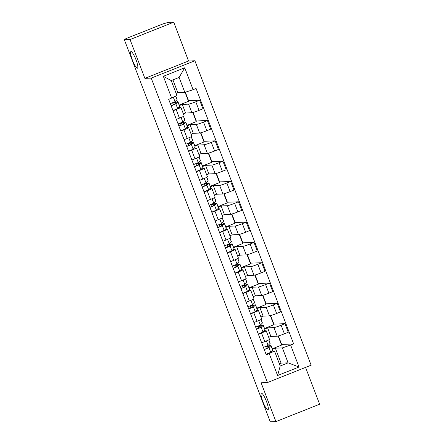 <?xml version="1.0" encoding="UTF-8"?>
<svg xmlns="http://www.w3.org/2000/svg" width="444" height="444" viewBox="0 0 444 444"><rect width="100%" height="100%" fill="white"/><g stroke="black" fill="none" stroke-linecap="round" stroke-linejoin="round"><path stroke-width="0.67" d="M137.368 68.198A8.941 1.721 68.3 0 1 132.478 60.218A8.941 1.721 68.3 0 1 130.891 51.554A8.941 1.721 68.3 0 1 131.008 51.532A8.941 1.721 68.3 0 1 135.897 59.513A8.941 1.721 68.3 0 1 137.485 68.176A8.941 1.721 68.3 0 1 137.368 68.198M267.843 409.873A8.941 1.721 68.3 0 1 262.948 401.892A8.941 1.721 68.3 0 1 261.361 393.229A8.941 1.721 68.3 0 1 261.477 393.206A8.941 1.721 68.3 0 1 266.372 401.187A8.941 1.721 68.3 0 1 267.96 409.845A8.941 1.721 68.3 0 1 267.843 409.873M173.737 22.2L130.037 39.549L124.376 39.76L270.263 421.8L275.924 421.589L261.105 382.784L267.449 382.545L311.15 365.196L194.899 60.767L188.556 61.006L173.737 22.2L168.076 22.411L162.804 23.987L126.745 38.301L124.709 39.272L124.875 39.566M275.924 421.589L319.625 404.24L305.561 367.416M130.037 39.549L144.855 78.349L151.199 78.111L267.449 382.545M124.376 39.76L125.652 39.255L124.77 39.288M268.692 337.301L270.89 336.424L277.234 336.186A6.427 0.427 -20.9 0 0 284.404 333.81L288.289 332.267L285.009 323.676L281.124 325.219A6.427 0.427 159.1 0 1 273.954 327.594L267.61 327.833L264.724 328.976M261.505 333.006L264.785 341.603A6.427 0.427 -20.9 0 0 269.48 339.36L266.195 330.763A6.427 0.427 159.1 0 1 261.505 333.006L258.391 334.243M264.785 341.603L261.677 342.835M270.651 315.617L273.887 324.092L285.009 323.676M273.887 324.092L273.604 324.203M264.53 328.471L273.826 324.78L270.357 315.695M264.18 330.802L266.056 330.73A6.427 0.427 159.1 0 1 266.195 330.763M260.933 316.988L263.137 316.111L269.48 315.873A6.427 0.427 -20.9 0 0 276.651 313.497L280.536 311.954L277.25 303.363L273.365 304.906A6.427 0.427 159.1 0 1 266.195 307.281L259.857 307.52L256.965 308.663M253.918 322.522L257.026 321.29A6.427 0.427 -20.9 0 0 261.721 319.047L258.441 310.45A6.427 0.427 159.1 0 1 253.746 312.693L250.638 313.93M262.892 295.304L266.128 303.779L277.25 303.363M266.128 303.779L265.851 303.89M256.771 308.158L266.067 304.467L262.598 295.382M256.421 310.489L258.297 310.417A6.427 0.427 159.1 0 1 258.441 310.45M253.18 296.675L255.378 295.798L261.721 295.56A6.427 0.427 -20.9 0 0 268.892 293.184L272.777 291.641L269.497 283.05L265.612 284.593A6.427 0.427 159.1 0 1 258.441 286.968L252.098 287.207L249.212 288.35M246.159 302.209L249.273 300.976A6.427 0.427 -20.9 0 0 253.962 298.734L250.682 290.137A6.427 0.427 159.1 0 1 245.987 292.38L242.879 293.617M255.139 274.991L258.375 283.466L269.497 283.05M258.375 283.466L258.092 283.577M249.017 287.845L258.314 284.154L254.845 275.069M248.668 290.176L250.544 290.104A6.427 0.427 159.1 0 1 250.682 290.137M245.421 276.362L247.624 275.485L253.968 275.247A6.427 0.427 -20.9 0 0 261.133 272.871L265.018 271.328L261.738 262.737L257.853 264.28A6.427 0.427 159.1 0 1 250.682 266.655L244.339 266.894L241.453 268.037M238.406 281.896L241.514 280.663A6.427 0.427 -20.9 0 0 246.209 278.421L242.929 269.824A6.427 0.427 159.1 0 1 238.234 272.067L235.12 273.304M247.38 254.678L250.616 263.153L261.738 262.737M250.616 263.153L250.333 263.264M241.259 267.532L250.555 263.841L247.086 254.756M240.909 269.863L242.785 269.791A6.427 0.427 159.1 0 1 242.929 269.824M237.668 256.049L239.865 255.172L246.209 254.934A6.427 0.427 -20.9 0 0 253.38 252.558L257.265 251.015L253.985 242.424L250.094 243.967A6.427 0.427 159.1 0 1 242.929 246.342L236.585 246.581L233.694 247.724M230.647 261.583L233.755 260.351A6.427 0.427 -20.9 0 0 238.45 258.108L235.17 249.511A6.427 0.427 159.1 0 1 230.475 251.754L227.367 252.991M239.621 234.365L242.862 242.84L253.985 242.424M242.862 242.84L242.579 242.951M233.505 247.219L242.796 243.528L239.327 234.443M233.15 249.55L235.026 249.478A6.427 0.427 159.1 0 1 235.17 249.511M229.909 235.736L232.107 234.859L238.45 234.621A6.427 0.427 -20.9 0 0 245.621 232.245L249.506 230.702L246.226 222.111L242.341 223.654A6.427 0.427 159.1 0 1 235.17 226.029L228.827 226.268L225.941 227.417M222.894 241.27L226.002 240.038A6.427 0.427 -20.9 0 0 230.697 237.795L227.411 229.198A6.427 0.427 159.1 0 1 222.716 231.441L219.608 232.678M231.868 214.052L235.104 222.527L246.226 222.111M235.104 222.527L234.821 222.638M225.746 226.906L235.043 223.215L231.574 214.136M225.397 229.237L227.273 229.165A6.427 0.427 159.1 0 1 227.411 229.198M222.15 215.423L224.353 214.546L230.697 214.308A6.427 0.427 -20.9 0 0 237.862 211.932L241.752 210.389L238.467 201.798L234.582 203.341A6.427 0.427 159.1 0 1 227.411 205.716L221.073 205.955L218.182 207.104M215.135 220.957L218.243 219.725A6.427 0.427 -20.9 0 0 222.938 217.482L219.658 208.885A6.427 0.427 159.1 0 1 214.963 211.128L211.855 212.365M224.109 193.739L227.345 202.214L238.467 201.798M227.345 202.214L227.062 202.325M217.987 206.593L227.284 202.902L223.815 193.823M217.638 208.924L219.514 208.852A6.427 0.427 159.1 0 1 219.658 208.885M214.397 195.11L216.594 194.233L222.938 193.995A6.427 0.427 -20.9 0 0 230.109 191.619L233.994 190.076L230.714 181.485L226.829 183.028A6.427 0.427 159.1 0 1 219.658 185.403L213.314 185.642L210.423 186.791M207.376 200.644L210.489 199.412A6.427 0.427 -20.9 0 0 215.179 197.169L211.899 188.572A6.427 0.427 159.1 0 1 207.204 190.815L204.096 192.052M216.356 173.426L219.591 181.901L230.714 181.485M219.591 181.901L219.308 182.018M210.234 186.28L219.53 182.589L216.056 173.51M209.884 188.611L211.755 188.539A6.427 0.427 159.1 0 1 211.899 188.572M206.638 174.797L208.841 173.92L215.179 173.682A6.427 0.427 -20.9 0 0 222.35 171.306L226.235 169.763L222.955 161.172L219.07 162.715A6.427 0.427 159.1 0 1 211.899 165.09L205.555 165.329L202.669 166.478M199.622 180.331L202.73 179.099A6.427 0.427 -20.9 0 0 207.426 176.856L204.146 168.259A6.427 0.427 159.1 0 1 199.45 170.502L196.337 171.739M208.597 153.113L211.832 161.588L222.955 161.172M211.832 161.588L211.549 161.705M202.475 165.967L211.771 162.276L208.303 153.197M202.125 168.298L204.001 168.226A6.427 0.427 159.1 0 1 204.146 168.259M198.884 154.484L201.082 153.607L207.426 153.369A6.427 0.427 -20.9 0 0 214.596 150.993L218.481 149.45L215.196 140.859L211.311 142.402A6.427 0.427 159.1 0 1 204.146 144.777L197.802 145.016L194.91 146.165M191.864 160.018L194.972 158.786A6.427 0.427 -20.9 0 0 199.667 156.543L196.387 147.946A6.427 0.427 159.1 0 1 191.691 150.189L188.583 151.426M200.838 132.8L204.079 141.275L215.196 140.859M204.079 141.275L203.796 141.392M194.716 145.654L204.012 141.969L200.544 132.884M194.367 147.985L196.242 147.913A6.427 0.427 159.1 0 1 196.387 147.946M191.125 134.171L193.323 133.294L199.667 133.056A6.427 0.427 -20.9 0 0 206.837 130.68L210.722 129.137L207.442 120.546L203.557 122.089A6.427 0.427 159.1 0 1 196.387 124.464L190.043 124.703L187.157 125.852M184.105 139.705L187.218 138.473A6.427 0.427 -20.9 0 0 191.913 136.23L188.628 127.633A6.427 0.427 159.1 0 1 183.933 129.876L180.825 131.113M193.084 112.487L196.32 120.962L207.442 120.546M196.32 120.962L196.037 121.079M186.963 125.341L196.259 121.656L192.79 112.571M186.613 127.672L188.489 127.6A6.427 0.427 159.1 0 1 188.628 127.633M183.366 113.858L185.57 112.981L191.913 112.748A6.427 0.427 -20.9 0 0 199.079 110.367L202.969 108.824L199.683 100.233L195.798 101.776A6.427 0.427 159.1 0 1 188.628 104.151L182.284 104.39L179.398 105.539M176.351 119.392L179.459 118.16A6.427 0.427 -20.9 0 0 184.155 115.917L180.875 107.32A6.427 0.427 159.1 0 1 176.179 109.563L173.071 110.8M185.348 92.235L188.561 100.649L199.683 100.233M188.561 100.649L188.278 100.766M179.204 105.028L188.5 101.343L185.059 92.335M178.854 107.359L180.73 107.287A6.427 0.427 159.1 0 1 180.875 107.32M185.57 112.981L182.284 104.39M193.323 133.294L190.043 124.703M201.082 153.607L197.802 145.016M208.841 173.92L205.555 165.329M216.594 194.233L213.314 185.642M224.353 214.546L221.073 205.955M232.107 234.859L228.827 226.268M239.865 255.172L236.585 246.581M247.624 275.485L244.339 266.894M255.378 295.798L252.098 287.207M263.137 316.111L259.857 307.52M270.89 336.424L267.61 327.833M279.376 363.797L281.085 363.12L288.112 362.853L282.395 347.88L275.369 348.146L272.477 349.289M281.085 363.12L275.369 348.146M271.939 351.115L274.492 351.015L280.214 365.989L288.112 362.853L299.006 367.022L277.6 375.519L269.247 353.64L274.492 351.015M176.102 93.351L177.811 92.668L184.837 92.408L179.121 77.434L171.218 80.569L176.94 95.543L168.698 99.356L266.256 354.828L269.247 353.64M171.695 98.168L163.342 76.29L184.743 67.793L193.096 89.671L184.837 92.408M282.395 347.88L293.645 343.956L196.093 88.484L193.096 89.671M290.654 345.143L299.006 367.022M194.899 60.767L151.199 78.111M188.556 61.006L144.855 78.349M177.811 92.668L172.932 79.887M278.405 335.93L281.646 344.405L293.645 343.956M281.646 344.405L281.363 344.516M272.289 348.784L281.579 345.093L278.111 336.008M277.6 375.519L280.214 365.989M179.121 77.434L184.743 67.793M171.218 80.569L163.342 76.29M268.859 339.81L270.18 343.273A8.381 0.561 159.1 0 1 270.124 343.379L268.098 345.426L263.414 347.397M266.483 348.645L265.873 347.036A6.566 0.438 159.1 0 1 269.33 346.131A6.566 0.438 159.1 0 1 269.286 346.22L267.26 348.263L264.197 349.445M265.873 347.036L266.611 346.636A8.381 0.561 159.1 0 1 271.023 345.488A8.381 0.561 159.1 0 1 270.973 345.593L268.942 347.635L264.263 349.611M271.023 345.488L272.816 350.172A8.381 0.561 159.1 0 1 272.76 350.283L270.735 352.325L266.05 354.295M261.1 319.497L262.426 322.96A8.381 0.561 159.1 0 1 262.371 323.066L260.345 325.113L255.661 327.084M258.73 328.332L258.114 326.723A6.566 0.438 159.1 0 1 261.572 325.818A6.566 0.438 159.1 0 1 261.527 325.907L259.501 327.95L256.443 329.132M258.114 326.723L258.852 326.323A8.381 0.561 159.1 0 1 263.27 325.175A8.381 0.561 159.1 0 1 263.214 325.28L261.189 327.322L256.504 329.298M263.27 325.175L265.057 329.859A8.381 0.561 159.1 0 1 265.007 329.97L262.976 332.012L258.297 333.982M253.346 299.184L254.667 302.647A8.381 0.561 159.1 0 1 254.612 302.753L252.586 304.8L247.902 306.771M250.971 308.019L250.355 306.41A6.566 0.438 159.1 0 1 253.818 305.505A6.566 0.438 159.1 0 1 253.774 305.594L251.748 307.637L248.684 308.819M250.355 306.41L251.099 306.01A8.381 0.561 159.1 0 1 255.511 304.861A8.381 0.561 159.1 0 1 255.455 304.967L253.43 307.009L248.751 308.985M255.511 304.861L257.304 309.546A8.381 0.561 159.1 0 1 257.248 309.657L255.222 311.699L250.538 313.675M245.588 278.871L246.908 282.334A8.381 0.561 159.1 0 1 246.853 282.44L244.827 284.487L240.149 286.458M243.218 287.706L242.602 286.097A6.566 0.438 159.1 0 1 246.059 285.192A6.566 0.438 159.1 0 1 246.015 285.281L243.989 287.324L240.926 288.506M242.602 286.097L243.34 285.697A8.381 0.561 159.1 0 1 247.758 284.549A8.381 0.561 159.1 0 1 247.702 284.654L245.676 286.696L240.992 288.672M247.758 284.549L249.545 289.233A8.381 0.561 159.1 0 1 249.489 289.344L247.463 291.386L242.779 293.362M237.829 258.558L239.155 262.021A8.381 0.561 159.1 0 1 239.1 262.127L237.074 264.174L232.39 266.145M235.459 267.393L234.843 265.784A6.566 0.438 159.1 0 1 238.3 264.879A6.566 0.438 159.1 0 1 238.262 264.968L236.23 267.011L233.172 268.193M234.843 265.784L235.581 265.39A8.381 0.561 159.1 0 1 239.999 264.236A8.381 0.561 159.1 0 1 239.943 264.341L237.917 266.389L233.233 268.359M239.999 264.236L241.791 268.92A8.381 0.561 159.1 0 1 241.736 269.031L239.71 271.073L235.026 273.049M230.075 238.245L231.396 241.708A8.381 0.561 159.1 0 1 231.341 241.814L229.315 243.861L224.631 245.832M227.7 247.08L227.089 245.471A6.566 0.438 159.1 0 1 230.547 244.566A6.566 0.438 159.1 0 1 230.503 244.655L228.477 246.698L225.413 247.88M227.089 245.471L227.828 245.077A8.381 0.561 159.1 0 1 232.24 243.923A8.381 0.561 159.1 0 1 232.19 244.028L230.159 246.076L225.48 248.046M232.24 243.923L234.032 248.607A8.381 0.561 159.1 0 1 233.977 248.718L231.951 250.76L227.267 252.736M222.316 217.932L223.637 221.395A8.381 0.561 159.1 0 1 223.587 221.501L221.556 223.548L216.877 225.519M219.947 226.767L219.33 225.158A6.566 0.438 159.1 0 1 222.788 224.253A6.566 0.438 159.1 0 1 222.744 224.342L220.718 226.385L217.66 227.567M219.33 225.158L220.069 224.764A8.381 0.561 159.1 0 1 224.486 223.609A8.381 0.561 159.1 0 1 224.431 223.715L222.405 225.763L217.721 227.733M224.486 223.609L226.274 228.294A8.381 0.561 159.1 0 1 226.218 228.405L224.192 230.447L219.514 232.423M214.563 197.619L215.884 201.082A8.381 0.561 159.1 0 1 215.828 201.188L213.803 203.235L209.118 205.206M212.188 206.454L211.572 204.845A6.566 0.438 159.1 0 1 215.035 203.94A6.566 0.438 159.1 0 1 214.99 204.029L212.965 206.072L209.901 207.254M211.572 204.845L212.315 204.451A8.381 0.561 159.1 0 1 216.728 203.297A8.381 0.561 159.1 0 1 216.672 203.402L214.646 205.45L209.962 207.42M216.728 203.297L218.52 207.981A8.381 0.561 159.1 0 1 218.465 208.092L216.439 210.134L211.755 212.11M206.804 177.306L208.125 180.769A8.381 0.561 159.1 0 1 208.07 180.875L206.044 182.922L201.365 184.893M204.429 186.141L203.818 184.532A6.566 0.438 159.1 0 1 207.276 183.627A6.566 0.438 159.1 0 1 207.231 183.716L205.206 185.758L202.142 186.941M203.818 184.532L204.556 184.138A8.381 0.561 159.1 0 1 208.974 182.984A8.381 0.561 159.1 0 1 208.919 183.089L206.893 185.137L202.209 187.107M208.974 182.984L210.761 187.668A8.381 0.561 159.1 0 1 210.706 187.779L208.68 189.821L203.996 191.797M199.045 156.993L200.372 160.456A8.381 0.561 159.1 0 1 200.316 160.562L198.29 162.609L193.606 164.58M196.675 165.828L196.059 164.219A6.566 0.438 159.1 0 1 199.517 163.314A6.566 0.438 159.1 0 1 199.478 163.403L197.447 165.446L194.389 166.628M196.059 164.219L196.797 163.825A8.381 0.561 159.1 0 1 201.215 162.671A8.381 0.561 159.1 0 1 201.16 162.776L199.134 164.824L194.45 166.794M201.215 162.671L203.002 167.355A8.381 0.561 159.1 0 1 202.952 167.466L200.921 169.508L196.242 171.484M191.292 136.68L192.613 140.143A8.381 0.561 159.1 0 1 192.557 140.249L190.532 142.296L185.847 144.267M188.916 145.515L188.306 143.906A6.566 0.438 159.1 0 1 191.764 143.001A6.566 0.438 159.1 0 1 191.719 143.09L189.693 145.133L186.63 146.315M188.306 143.906L189.044 143.512A8.381 0.561 159.1 0 1 193.456 142.358A8.381 0.561 159.1 0 1 193.406 142.463L191.375 144.511L186.696 146.481M193.456 142.358L195.249 147.042A8.381 0.561 159.1 0 1 195.194 147.153L193.168 149.195L188.484 151.171M183.533 116.367L184.854 119.83A8.381 0.561 159.1 0 1 184.804 119.936L182.773 121.983L178.094 123.954M181.163 125.202L180.547 123.593A6.566 0.438 159.1 0 1 184.005 122.688A6.566 0.438 159.1 0 1 183.96 122.777L181.935 124.82L178.877 126.002M180.547 123.593L181.285 123.199A8.381 0.561 159.1 0 1 185.703 122.045A8.381 0.561 159.1 0 1 185.648 122.15L183.622 124.198L178.938 126.168M185.703 122.045L187.49 126.729A8.381 0.561 159.1 0 1 187.435 126.84L185.409 128.882L180.73 130.858M175.802 96.115L177.101 99.517A8.381 0.561 159.1 0 1 177.045 99.623L175.019 101.67L170.335 103.641M173.404 104.889L172.788 103.28A6.566 0.438 159.1 0 1 176.246 102.375A6.566 0.438 159.1 0 1 176.207 102.464L174.181 104.507L171.118 105.689M172.788 103.28L173.532 102.886A8.381 0.561 159.1 0 1 177.944 101.732A8.381 0.561 159.1 0 1 177.889 101.837L175.863 103.885L171.179 105.855M177.944 101.732L179.737 106.416A8.381 0.561 159.1 0 1 179.681 106.527L177.656 108.569L172.971 110.545M188.628 104.151L191.913 112.748M196.387 124.464L199.667 133.056M204.146 144.777L207.426 153.369M211.899 165.09L215.179 173.682M219.658 185.403L222.938 193.995M227.411 205.716L230.697 214.308M235.17 226.029L238.45 234.621M242.929 246.342L246.209 254.934M250.682 266.655L253.968 275.247M258.441 286.968L261.721 295.56M266.195 307.281L269.48 315.873M273.954 327.594L277.234 336.186M183.933 129.876L187.218 138.473M191.691 150.189L194.972 158.786M199.45 170.502L202.73 179.099M207.204 190.815L210.489 199.412M214.963 211.128L218.243 219.725M222.716 231.441L226.002 240.038M230.475 251.754L233.755 260.351M238.234 272.067L241.514 280.663M245.987 292.38L249.273 300.976M253.746 312.693L257.026 321.29M176.179 109.563L179.459 118.16M203.557 122.089L206.837 130.68M211.311 142.402L214.596 150.993M219.07 162.715L222.35 171.306M226.829 183.028L230.109 191.619M234.582 203.341L237.862 211.932M242.341 223.654L245.621 232.245M250.094 243.967L253.38 252.558M257.853 264.28L261.133 272.871M265.612 284.593L268.892 293.184M273.365 304.906L276.651 313.497M281.124 325.219L284.404 333.81M195.798 101.776L199.079 110.367M270.124 343.379L268.781 339.849M268.098 345.426L266.389 340.942M272.76 350.283L270.973 345.593M270.735 352.325L268.942 347.635M262.371 323.066L261.022 319.536M260.345 325.113L258.63 320.629M265.007 329.97L263.214 325.28M262.976 332.012L261.189 327.322M254.612 302.753L253.263 299.223M252.586 304.8L250.877 300.322M257.248 309.657L255.455 304.967M255.222 311.699L253.43 307.009M246.853 282.44L245.51 278.91M244.827 284.487L243.118 280.009M249.489 289.344L247.702 284.654M247.463 291.386L245.676 286.696M239.1 262.127L237.751 258.597M237.074 264.174L235.359 259.696M241.736 269.031L239.943 264.341M239.71 271.073L237.917 266.389M231.341 241.814L229.992 238.284M229.315 243.861L227.606 239.383M233.977 248.718L232.19 244.028M231.951 250.76L230.159 246.076M223.587 221.501L222.239 217.971M221.556 223.548L219.847 219.07M226.218 228.405L224.431 223.715M224.192 230.447L222.405 225.763M215.828 201.188L214.48 197.658M213.803 203.235L212.093 198.757M218.465 208.092L216.672 203.402M216.439 210.134L214.646 205.45M208.07 180.875L206.726 177.35M206.044 182.922L204.334 178.444M210.706 187.779L208.919 183.089M208.68 189.821L206.893 185.137M200.316 160.562L198.968 157.037M198.29 162.609L196.575 158.131M202.952 167.466L201.16 162.776M200.921 169.508L199.134 164.824M192.557 140.249L191.209 136.724M190.532 142.296L188.822 137.818M195.194 147.153L193.406 142.463M193.168 149.195L191.375 144.511M184.804 119.936L183.455 116.411M182.773 121.983L181.063 117.505M187.435 126.84L185.648 122.15M185.409 128.882L183.622 124.198M177.045 99.623L175.719 96.154M175.019 101.67L173.36 97.33M179.681 106.527L177.889 101.837M177.656 108.569L175.863 103.885M124.825 39.583L124.709 39.272"/></g></svg>
